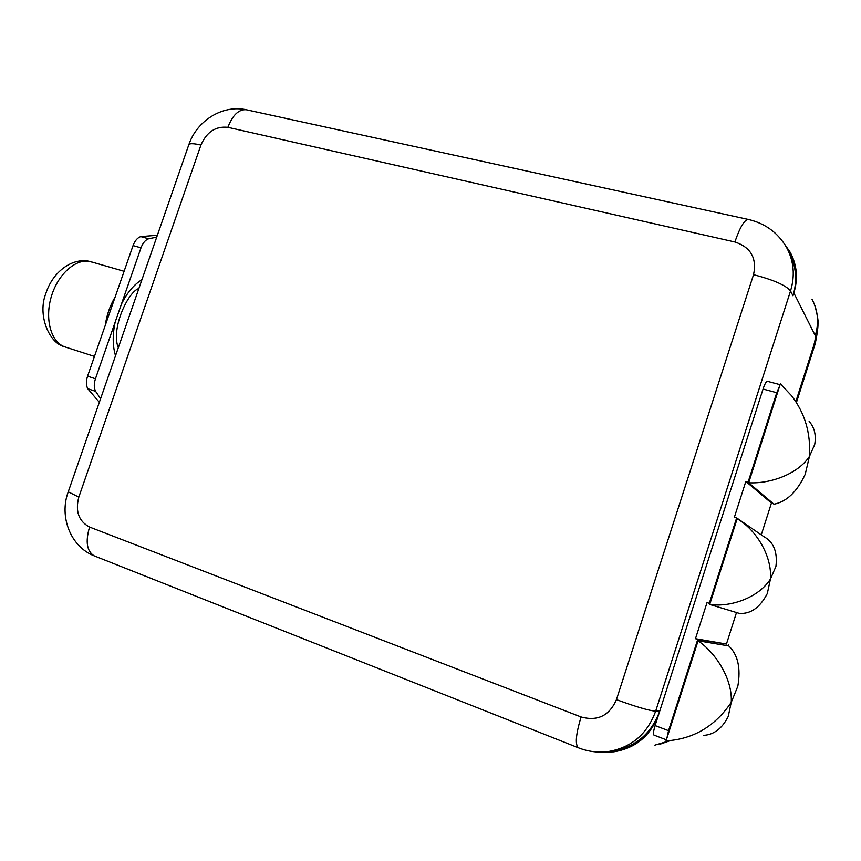 <?xml version="1.0" encoding="UTF-8"?>
<svg xmlns="http://www.w3.org/2000/svg" width="861" height="861" viewBox="0 0 861 861"><rect width="100%" height="100%" fill="white"/><g stroke="black" fill="none" stroke-linecap="round" stroke-linejoin="round"><path stroke-width="1.29" d="M99.349 402.291L87.768 388.72C86.035 385.341 85.971 381.154 87.574 376.182L95.453 378.786L141.01 247.817L133.046 245.611C134.854 240.789 137.416 237.776 140.709 236.592L157.369 235.268M156.724 237.141L148.662 238.766C145.369 239.961 142.818 242.974 141.01 247.817M95.453 378.786C93.849 383.78 93.903 387.967 95.614 391.346L100.608 398.665M779.668 385.943L776.74 392.713L748.112 482.117L748.715 482.634M796.393 402.647L813.742 348.296L813.634 345.864C815.044 340.934 815.582 337.523 815.27 335.618C819.134 322.778 818.036 310.627 811.966 299.154M789.472 253.564C796.317 266.802 797.48 280.869 792.97 295.764L793.864 292.988C798.201 278.63 797.017 265.102 790.29 252.424L784.565 244.137M612.214 750.921C635.504 747.197 651.357 733.863 659.806 710.917L763.05 389.043L776.74 392.713M780.077 384.673L767.291 381.283C766.139 381.477 764.729 384.071 763.05 389.043M603.13 752.03L613.764 751.814C635.848 748.231 650.884 735.552 658.88 713.791L655.103 725.565L668.534 730.677L666.877 738.275M736.499 612.537L726.447 644.039L695.473 638.69L697.733 639.475L668.534 730.677M695.473 638.69L707.042 602.571L710.013 603.55M773.189 503.556L771.434 503.028L745.83 481.439L734.379 517.203L736.65 517.913L709.303 603.335M745.83 481.439L748.112 482.117M771.434 503.028L761.382 534.509M763.126 536.155L736.65 517.913M726.447 644.039L697.733 639.475M728.148 645.825L728.492 644.749M654.188 735.1L653.94 735.068C653.079 734.153 653.467 730.978 655.103 725.565M654.887 745.142L670.45 740.482M795.801 401.71L813.634 345.864L814.022 347.435M87.574 376.182L133.046 245.611M698.088 640.788C716.761 653.693 732.657 679.921 731.237 702.35L737.823 686.26C740.944 668.201 737.92 654.758 728.772 645.922L698.088 640.788L666.059 740.815L671.472 740.374C696.334 737.317 716.255 724.639 731.237 702.35L728.245 716.395C722.293 728.384 714.017 734.724 703.426 735.391M748.672 482.773C771.025 483.99 798.362 473.572 809.448 456.405L805.229 474.26C797.082 491.749 786.663 501.737 773.953 504.202L748.672 482.773L780.346 383.845L791.496 395.64C804.895 413.022 810.879 433.277 809.448 456.405L814.7 444.502C816.314 435.117 814.452 427.411 809.136 421.384M709.722 604.444C730.279 607.532 758.649 597.738 770.466 579.001L767.312 593.53C759.919 607.662 750.534 614.27 739.158 613.344L709.722 604.444L737.145 518.763C755.301 529.095 772.188 555.13 770.466 579.001L775.922 566.452C777.666 551.858 773.587 541.87 763.653 536.511M89.566 527.05C85.261 541.741 86.832 551.352 94.279 555.894L578.377 747.778C574.954 744.561 575.858 734.282 581.078 716.955C597.599 721.475 609.384 715.706 616.433 699.638L753.536 274.691C757.034 258.182 750.814 247.279 734.885 241.984L227.874 127.331C215.691 126.018 206.705 131.927 200.936 145.035L78.814 497.098C75.133 511.294 78.706 521.271 89.566 527.05L581.078 716.955M78.814 497.098L68.245 491.835M200.936 145.035C194.199 143.496 190.195 143.292 188.925 144.422L188.677 145.154M247.01 109.917L246.128 109.724C238.691 109.293 232.61 115.159 227.874 127.331M121.347 304.331C126.954 292.912 133.821 284.69 141.947 279.664M115.525 355.733C112.554 345.864 112.457 334.595 115.223 321.928M815.27 335.618L793.864 292.988M792.97 295.764L790.527 290.964C795.166 275.628 793.885 261.195 786.685 247.677C778.075 232.782 765.246 223.354 748.198 219.426C744.281 219.975 739.836 227.498 734.885 241.984M659.806 710.917L655.673 711.164L790.527 290.964C785.91 285.314 773.576 279.89 753.536 274.691M748.639 219.523L246.128 109.724C222.041 104.525 196.792 121.143 188.925 144.422L68.137 492.137C59.194 516.342 70.193 546.509 94.279 555.894M148.662 238.766L140.709 236.592M87.768 388.72L95.614 391.346M124.092 271.301L90.868 261.744C74.035 256.653 53.102 270.569 45.902 293.375C37.238 314.782 48.991 343.012 64.22 346.649L64.586 346.779C50.831 341.968 44.46 318.495 51.542 295.904C58.44 273.26 76.866 257.708 90.868 261.744L93.924 262.874M105.279 325.329C106.699 315.072 109.993 305.623 115.148 296.991M616.433 699.638C636.193 706.87 649.269 710.712 655.673 711.164C647.128 734.401 631.081 747.908 607.532 751.664C597.534 752.805 587.815 751.513 578.377 747.778M670.697 740.46L659.86 744.27M814.226 346.768C816.034 342.194 818.284 326.631 817.939 324.694C818.607 322.197 817.616 315.912 814.958 305.838M138.847 288.575C128.386 291.255 110.552 328.601 118.301 347.726M94.452 356.422L65.328 347.037M653.94 735.068L666.371 739.836"/></g></svg>
